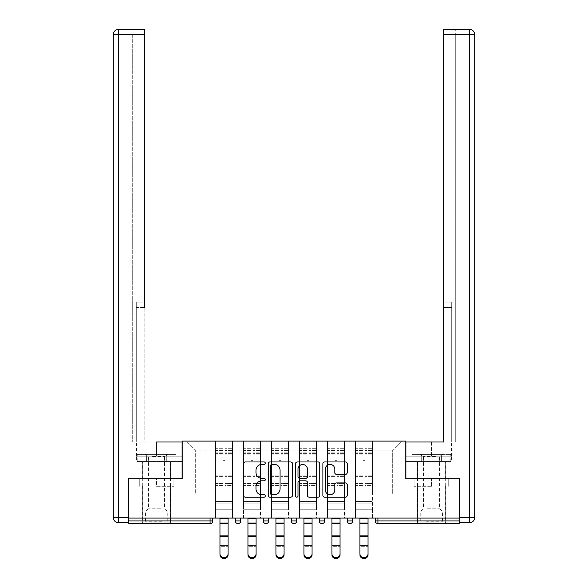 <?xml version="1.0" encoding="UTF-8"?>
<svg xmlns="http://www.w3.org/2000/svg" width="588" height="588" viewBox="0 0 588 588"><rect width="100%" height="100%" fill="white"/><g stroke="black" fill="none" stroke-linecap="round" stroke-linejoin="round"><path stroke-width="0.44" stroke-dasharray="2.94 2.21" d="M265.298 463.204A1.235 1.235 0 0 0 264.063 461.97L245.358 461.97A1.764 1.764 0 0 0 243.594 463.734L243.594 495.427A1.764 1.764 0 0 0 245.358 497.191L264.063 497.191A1.235 1.235 0 0 0 265.298 495.956A1.235 1.235 0 0 0 264.063 494.721L261.645 494.721A5.637 5.637 0 0 1 256.008 489.084L256.008 486.445A5.637 5.637 0 0 1 261.645 480.815L264.063 480.815A1.235 1.235 0 0 0 265.298 479.58A1.235 1.235 0 0 0 264.063 478.345L261.645 478.345A5.637 5.637 0 0 1 256.008 472.708L256.008 470.069A5.637 5.637 0 0 1 261.645 464.439L264.063 464.439A1.235 1.235 0 0 0 265.298 463.204M431.416 523.621L417.421 523.621L431.416 523.621M431.416 486.305L414.099 486.305L431.416 486.305L431.416 478.772L414.099 478.772L448.725 478.772L417.421 478.772L431.416 478.772L431.416 486.305M156.584 523.621L170.579 523.621L156.584 523.621M156.584 486.305L173.901 486.305L156.584 486.305L156.584 478.772L139.275 478.772L173.901 478.772L142.597 478.772L170.579 478.772L156.584 478.772L156.584 486.305M372.483 509.267L355.439 509.267L372.483 509.267L355.439 509.267L372.483 509.267L372.483 441.103L401.633 441.103L372.483 441.103L372.483 450.07L392.666 450.07L372.483 450.07L372.483 494.023L392.666 494.023L392.666 450.07L401.633 441.103L392.666 450.07L392.666 494.023L372.483 494.023L372.483 441.103L372.483 509.267L355.439 509.267L372.483 509.267L372.483 518.057L355.439 518.057L372.483 518.057L355.439 518.057L372.483 518.057L372.483 509.267M344.502 509.267L327.457 509.267L344.502 509.267L327.457 509.267L344.502 509.267L344.502 441.103L372.483 441.103L344.502 441.103L344.502 450.07L355.439 450.07L355.439 494.023L355.439 450.07L344.502 450.07L344.502 494.023L355.439 494.023L344.502 494.023L344.502 441.103L344.502 509.267L327.457 509.267L344.502 509.267L344.502 518.057L327.457 518.057L344.502 518.057L327.457 518.057L344.502 518.057L344.502 509.267M316.513 509.267L299.468 509.267L316.513 509.267L299.468 509.267L316.513 509.267L316.513 441.103L344.502 441.103L316.513 441.103L316.513 450.07L327.457 450.07L327.457 494.023L327.457 450.07L316.513 450.07L316.513 494.023L327.457 494.023L316.513 494.023L316.513 441.103L316.513 509.267L299.468 509.267L316.513 509.267L316.513 518.057L299.468 518.057L316.513 518.057L299.468 518.057L316.513 518.057L316.513 509.267M288.532 509.267L271.487 509.267L288.532 509.267L271.487 509.267L288.532 509.267L288.532 441.103L316.513 441.103L288.532 441.103L288.532 450.07L299.468 450.07L299.468 494.023L299.468 450.07L288.532 450.07L288.532 494.023L299.468 494.023L288.532 494.023L288.532 441.103L288.532 509.267L271.487 509.267L288.532 509.267L288.532 518.057L271.487 518.057L288.532 518.057L271.487 518.057L288.532 518.057L288.532 509.267M260.543 509.267L243.498 509.267L260.543 509.267L243.498 509.267L260.543 509.267L260.543 441.103L288.532 441.103L260.543 441.103L260.543 450.07L271.487 450.07L271.487 494.023L271.487 450.07L260.543 450.07L260.543 494.023L271.487 494.023L260.543 494.023L260.543 441.103L260.543 509.267L243.498 509.267L260.543 509.267L260.543 518.057L243.498 518.057L260.543 518.057L243.498 518.057L260.543 518.057L260.543 509.267M459.221 520.931L377.952 520.931L377.952 523.621L459.221 523.621L459.221 478.772L405.757 478.772L405.757 441.103L182.243 441.103L182.243 478.772L128.779 478.772L128.779 518.057L210.048 518.057L128.779 518.057L128.779 523.621L210.048 523.621L210.048 520.931L128.779 520.931M243.498 441.103L260.543 441.103L232.561 441.103L243.498 441.103L243.498 494.023L243.498 450.07L232.561 450.07L243.498 450.07L243.498 441.103L243.498 509.267L243.498 441.103M215.517 441.103L232.561 441.103L232.561 494.023L243.498 494.023L232.561 494.023L232.561 441.103L232.561 509.267L215.517 509.267L232.561 509.267L215.517 509.267L232.561 509.267L232.561 441.103L186.367 441.103L215.517 441.103L215.517 494.023L215.517 450.07L195.334 450.07L215.517 450.07L215.517 441.103L215.517 509.267L232.561 509.267L215.517 509.267L215.517 441.103M355.439 450.07L355.439 441.103L355.439 450.07M327.457 450.07L327.457 441.103L327.457 450.07M299.468 450.07L299.468 441.103L299.468 450.07M271.487 450.07L271.487 441.103L271.487 450.07M195.334 494.023L215.517 494.023L195.334 494.023L195.334 450.07L186.367 441.103L195.334 450.07L195.334 494.023M459.221 518.057L128.779 518.057M215.517 518.057L215.517 509.267L215.517 518.057L215.517 509.267L215.517 518.057L232.561 518.057L232.561 509.267L232.561 518.057L232.561 509.267L232.561 518.057L215.517 518.057M347.28 518.057L352.66 518.057L347.28 518.057M210.048 518.057L212.738 518.057L210.048 518.057L210.048 520.931L212.738 520.931M291.31 518.057L296.69 518.057L291.31 518.057M235.34 518.057L240.72 518.057L235.34 518.057M263.321 518.057L268.709 518.057L263.321 518.057M319.291 518.057L324.679 518.057L319.291 518.057L319.291 520.931L324.679 520.931M243.498 518.057L243.498 509.267L243.498 518.057M271.487 518.057L271.487 441.103L271.487 518.057M299.468 518.057L299.468 441.103L299.468 518.057M327.457 518.057L327.457 441.103L327.457 518.057M355.439 518.057L355.439 441.103L355.439 518.057M291.31 520.931L296.69 520.931L296.69 518.057M375.262 518.057L375.262 520.931L377.952 520.931L377.952 518.057M292.457 495.427L292.457 463.734A1.764 1.764 0 0 0 290.7 461.97L269.921 461.97A1.764 1.764 0 0 0 268.157 463.734L268.157 495.427A1.764 1.764 0 0 0 269.921 497.191L290.7 497.191A1.764 1.764 0 0 0 292.457 495.427M271.854 464.439A1.235 1.235 0 0 0 270.627 465.667L270.627 493.486A1.235 1.235 0 0 0 271.854 494.721L274.412 494.721A5.637 5.637 0 0 0 280.042 489.084L280.042 470.069A5.637 5.637 0 0 0 274.412 464.439L271.854 464.439M297.3 461.97L318.079 461.97A1.764 1.764 0 0 1 319.843 463.734L319.843 495.427A1.764 1.764 0 0 1 318.079 497.191L309.185 497.191A1.764 1.764 0 0 1 307.428 495.427L307.428 482.572A1.764 1.764 0 0 0 305.664 480.815L299.77 480.815A1.764 1.764 0 0 0 298.006 482.572L298.006 495.956A1.235 1.235 0 0 1 296.771 497.191A1.235 1.235 0 0 1 295.543 495.956L295.543 463.734A1.764 1.764 0 0 1 297.3 461.97M307.428 469.231A4.711 4.711 0 0 0 302.717 464.52A4.711 4.711 0 0 0 298.006 469.231L298.006 476.589A1.764 1.764 0 0 0 299.77 478.345L305.664 478.345A1.764 1.764 0 0 0 307.428 476.589L307.428 469.231M336.571 474.384L345.457 474.384A1.764 1.764 0 0 0 347.221 472.627L347.221 463.734A1.764 1.764 0 0 0 345.457 461.97L324.679 461.97A1.764 1.764 0 0 0 322.922 463.734L322.922 495.427A1.764 1.764 0 0 0 324.679 497.191L345.457 497.191A1.764 1.764 0 0 0 347.221 495.427L347.221 484.688A1.764 1.764 0 0 0 345.457 482.924L336.571 482.924A1.764 1.764 0 0 0 334.807 484.688L334.807 490.01A4.711 4.711 0 0 1 330.096 494.721A4.711 4.711 0 0 1 325.385 490.01L325.385 469.143A4.711 4.711 0 0 1 330.096 464.439A4.711 4.711 0 0 1 334.807 469.143L334.807 472.627A1.764 1.764 0 0 0 336.571 474.384M173.901 486.305L173.901 478.772L173.901 486.305M139.275 486.305L139.275 478.772L139.275 486.305M414.099 486.305L414.099 478.772L414.099 486.305M448.725 486.305L448.725 478.772L448.725 486.305M220 553.955L220 554.94A4.035 3.66 180 0 0 224.035 558.6A4.035 3.66 180 0 0 228.078 554.94L228.078 553.955A4.035 3.66 0 0 1 224.035 557.615A4.035 3.66 0 0 1 220 553.955L220 554.94M228.078 553.955L228.078 554.94M225.116 477.875L225.116 459.397A1.073 1.073 0 0 1 224.035 460.47A1.073 1.073 0 0 1 222.962 459.397A1.073 1.073 0 0 0 224.035 460.47A1.073 1.073 0 0 0 225.116 459.397L225.116 485.585L225.116 459.397A1.073 1.073 0 0 1 224.035 460.47A1.073 1.073 0 0 1 222.962 459.397L222.962 454.193L222.962 459.397A1.073 1.073 0 0 0 224.035 460.47A1.073 1.073 0 0 0 225.116 459.397L225.116 485.585L232.017 485.585L225.116 485.585L225.116 483.586L232.017 483.586L225.116 483.586L225.116 477.875M220 518.057L220 503.887L232.017 503.887L232.017 448.276L232.017 501.557L216.053 501.557L216.053 503.887L216.053 454.193L216.053 501.557L232.017 501.557L216.053 501.557L232.017 501.557L232.017 503.887L232.017 448.276L232.017 503.887L216.053 503.887L216.053 448.276L216.053 503.887L232.017 503.887L228.078 503.887L228.078 518.601L228.078 503.887L216.053 503.887L220 503.887L220 546.7L228.078 546.7L220 546.7M222.962 477.875L222.962 448.276L222.962 485.585L216.053 485.585L216.053 477.875L216.053 485.585L222.962 485.585L222.962 483.586L216.053 483.586L222.962 483.586L222.962 448.276L222.962 477.875M228.078 518.057L228.078 546.7M216.053 477.875L216.053 448.276L216.053 477.875M232.017 477.875L232.017 485.585L232.017 477.875M150.535 522.181L168.697 522.181L150.535 522.181M162.192 521.284L145.376 521.284L162.192 521.284M150.756 454.377L168.249 454.377L150.756 454.377M152.593 456.501L164.574 456.501L152.593 456.501M160.575 508.194L148.602 508.194L160.575 508.194M149.639 522.181L170.491 522.181L149.639 522.181M149.639 461.551L170.491 461.551L149.639 461.551M175.952 461.551L137.217 461.551L175.952 461.551L175.952 454.377L137.217 454.377L175.952 454.377M166.272 461.551L166.272 454.377L166.272 461.551M146.904 461.551L146.904 454.377L146.904 461.551M137.217 461.551L137.217 454.377M437.465 522.181L419.303 522.181L437.465 522.181M425.808 521.284L442.624 521.284L425.808 521.284M437.244 454.377L419.751 454.377L437.244 454.377M435.407 456.501L423.426 456.501L435.407 456.501M427.425 508.194L439.398 508.194L427.425 508.194M438.361 522.181L417.509 522.181L438.361 522.181M438.361 461.551L417.509 461.551L438.361 461.551M441.096 461.551L412.048 461.551L450.783 461.551L441.096 461.551L441.096 454.377L412.048 454.377L450.783 454.377L441.096 454.377L441.096 461.551M421.728 461.551L421.728 454.377L421.728 461.551M412.048 461.551L412.048 454.377M450.783 461.551L450.783 454.377M156.584 461.551L170.579 461.551L156.584 461.551M156.584 442L156.584 456.17L182.059 456.17L146.596 456.17L182.059 456.17L182.059 461.551L146.596 461.551L182.059 461.551L182.059 442L136.409 442L144.207 442L144.207 29.4L144.207 302.07L144.207 29.4L118.556 29.4L118.556 34.78L144.207 34.78L132.726 34.78L132.726 442L182.059 442L156.584 442L156.584 456.17L136.409 456.17L182.059 456.17L182.059 442L182.059 478.772L128.243 478.772L128.243 517.337L118.556 517.337L118.556 34.78L113.175 34.78A5.38 5.38 0 0 1 118.556 29.4A5.38 5.38 0 0 0 113.175 34.78M144.207 34.78L132.726 34.78L132.726 442L144.207 442L144.207 302.07L144.207 307.458L136.313 307.458L136.313 442L136.313 302.07L136.313 442L136.313 307.458L144.207 307.458M118.556 522.725L118.556 517.337L113.175 517.337A5.38 5.38 0 0 0 118.556 522.725L128.243 522.725L128.243 517.337M136.313 302.07L136.313 307.458L136.313 302.07L144.207 302.07L136.313 302.07M136.6 456.17L146.596 456.17L136.6 456.17L136.6 461.551L146.596 461.551L146.596 456.17L146.596 461.551L136.6 461.551M431.416 461.551L417.421 461.551L431.416 461.551M431.416 442L431.416 456.17L405.94 456.17L441.404 456.17L405.94 456.17L405.94 461.551L441.404 461.551L405.94 461.551L405.94 442L451.591 442L431.416 442L431.416 456.17L451.591 456.17L405.94 456.17L405.94 442L405.94 478.772L459.757 478.772L459.757 522.725L469.445 522.725A5.38 5.38 0 0 0 474.825 517.337L474.825 34.78A5.38 5.38 0 0 0 469.445 29.4A5.38 5.38 0 0 1 474.825 34.78L469.445 34.78L469.445 517.337L459.757 517.337M443.793 307.458L451.687 307.458L443.793 307.458L451.687 307.458L451.687 302.07L451.687 442L451.687 302.07L451.687 442L455.274 442L455.274 34.78L455.274 442L443.793 442L443.793 34.78L443.793 307.458L451.687 307.458L451.687 442L443.793 442L443.793 29.4L443.793 34.78L469.445 34.78L469.445 29.4M443.793 29.4L443.793 34.78L455.274 34.78L455.274 29.4L455.274 34.78L443.793 34.78M451.4 456.17L441.404 456.17L451.4 456.17L451.4 461.551L441.404 461.551L441.404 456.17L441.404 461.551L451.4 461.551M247.989 553.955L247.989 554.94A4.035 3.66 180 0 0 252.024 558.6A4.035 3.66 180 0 0 256.059 554.94L256.059 553.955A4.035 3.66 0 0 1 252.024 557.615A4.035 3.66 0 0 1 247.989 553.955L247.989 554.94M256.059 553.955L256.059 554.94M253.097 477.875L253.097 459.397A1.073 1.073 0 0 1 252.024 460.47A1.073 1.073 0 0 1 250.944 459.397A1.073 1.073 0 0 0 252.024 460.47A1.073 1.073 0 0 0 253.097 459.397L253.097 485.585L253.097 459.397A1.073 1.073 0 0 1 252.024 460.47A1.073 1.073 0 0 1 250.944 459.397L250.944 454.193L250.944 459.397A1.073 1.073 0 0 0 252.024 460.47A1.073 1.073 0 0 0 253.097 459.397L253.097 485.585L260.006 485.585L253.097 485.585L253.097 483.586L260.006 483.586L253.097 483.586L253.097 477.875M247.989 518.057L247.989 503.887L260.006 503.887L260.006 448.276L260.006 501.557L244.042 501.557L244.042 503.887L244.042 454.193L244.042 501.557L260.006 501.557L244.042 501.557L260.006 501.557L260.006 503.887L260.006 448.276L260.006 503.887L244.042 503.887L244.042 448.276L244.042 503.887L260.006 503.887L256.059 503.887L256.059 518.601L256.059 503.887L244.042 503.887L247.989 503.887L247.989 546.7L256.059 546.7L247.989 546.7M250.944 477.875L250.944 448.276L250.944 485.585L244.042 485.585L244.042 477.875L244.042 485.585L250.944 485.585L250.944 483.586L244.042 483.586L250.944 483.586L250.944 448.276L250.944 477.875M275.97 553.955L275.97 554.94A4.035 3.66 180 0 0 280.006 558.6A4.035 3.66 180 0 0 284.041 554.94L284.041 553.955A4.035 3.66 0 0 1 280.006 557.615A4.035 3.66 0 0 1 275.97 553.955L275.97 554.94M284.041 553.955L284.041 554.94M281.086 477.875L281.086 459.397A1.073 1.073 0 0 1 280.006 460.47A1.073 1.073 0 0 1 278.933 459.397A1.073 1.073 0 0 0 280.006 460.47A1.073 1.073 0 0 0 281.086 459.397L281.086 485.585L281.086 459.397A1.073 1.073 0 0 1 280.006 460.47A1.073 1.073 0 0 1 278.933 459.397L278.933 454.193L278.933 459.397A1.073 1.073 0 0 0 280.006 460.47A1.073 1.073 0 0 0 281.086 459.397L281.086 485.585L287.988 485.585L281.086 485.585L281.086 483.586L287.988 483.586L281.086 483.586L281.086 477.875M275.97 518.057L275.97 503.887L287.988 503.887L287.988 448.276L287.988 501.557L272.024 501.557L272.024 503.887L272.024 454.193L272.024 501.557L287.988 501.557L272.024 501.557L287.988 501.557L287.988 503.887L287.988 448.276L287.988 503.887L272.024 503.887L272.024 448.276L272.024 503.887L287.988 503.887L284.041 503.887L284.041 518.601L284.041 503.887L272.024 503.887L275.97 503.887L275.97 546.7L284.041 546.7L275.97 546.7M278.933 477.875L278.933 448.276L278.933 485.585L272.024 485.585L272.024 477.875L272.024 485.585L278.933 485.585L278.933 483.586L272.024 483.586L278.933 483.586L278.933 448.276L278.933 477.875M303.959 553.955L303.959 554.94A4.035 3.66 180 0 0 307.994 558.6A4.035 3.66 180 0 0 312.03 554.94L312.03 553.955A4.035 3.66 0 0 1 307.994 557.615A4.035 3.66 0 0 1 303.959 553.955L303.959 554.94M312.03 553.955L312.03 554.94M309.067 477.875L309.067 459.397A1.073 1.073 0 0 1 307.994 460.47A1.073 1.073 0 0 1 306.914 459.397A1.073 1.073 0 0 0 307.994 460.47A1.073 1.073 0 0 0 309.067 459.397L309.067 485.585L309.067 459.397A1.073 1.073 0 0 1 307.994 460.47A1.073 1.073 0 0 1 306.914 459.397L306.914 454.193L306.914 459.397A1.073 1.073 0 0 0 307.994 460.47A1.073 1.073 0 0 0 309.067 459.397L309.067 485.585L315.976 485.585L309.067 485.585L309.067 483.586L315.976 483.586L309.067 483.586L309.067 477.875M303.959 518.057L303.959 503.887L315.976 503.887L315.976 448.276L315.976 501.557L300.012 501.557L300.012 503.887L300.012 454.193L300.012 501.557L315.976 501.557L300.012 501.557L315.976 501.557L315.976 503.887L315.976 448.276L315.976 503.887L300.012 503.887L300.012 448.276L300.012 503.887L315.976 503.887L312.03 503.887L312.03 518.601L312.03 503.887L300.012 503.887L303.959 503.887L303.959 546.7L312.03 546.7L303.959 546.7M306.914 477.875L306.914 448.276L306.914 485.585L300.012 485.585L300.012 477.875L300.012 485.585L306.914 485.585L306.914 483.586L300.012 483.586L306.914 483.586L306.914 448.276L306.914 477.875M331.941 553.955L331.941 554.94A4.035 3.66 180 0 0 335.976 558.6A4.035 3.66 180 0 0 340.011 554.94L340.011 553.955A4.035 3.66 0 0 1 335.976 557.615A4.035 3.66 0 0 1 331.941 553.955L331.941 554.94M340.011 553.955L340.011 554.94M337.056 477.875L337.056 459.397A1.073 1.073 0 0 1 335.976 460.47A1.073 1.073 0 0 1 334.903 459.397A1.073 1.073 0 0 0 335.976 460.47A1.073 1.073 0 0 0 337.056 459.397L337.056 485.585L337.056 459.397A1.073 1.073 0 0 1 335.976 460.47A1.073 1.073 0 0 1 334.903 459.397L334.903 454.193L334.903 459.397A1.073 1.073 0 0 0 335.976 460.47A1.073 1.073 0 0 0 337.056 459.397L337.056 485.585L343.958 485.585L337.056 485.585L337.056 483.586L343.958 483.586L337.056 483.586L337.056 477.875M331.941 518.057L331.941 503.887L343.958 503.887L343.958 448.276L343.958 501.557L327.994 501.557L327.994 503.887L327.994 454.193L327.994 501.557L343.958 501.557L327.994 501.557L343.958 501.557L343.958 503.887L343.958 448.276L343.958 503.887L327.994 503.887L327.994 448.276L327.994 503.887L343.958 503.887L340.011 503.887L340.011 518.601L340.011 503.887L327.994 503.887L331.941 503.887L331.941 546.7L340.011 546.7L331.941 546.7M334.903 477.875L334.903 448.276L334.903 485.585L327.994 485.585L327.994 477.875L327.994 485.585L334.903 485.585L334.903 483.586L327.994 483.586L334.903 483.586L334.903 448.276L334.903 477.875M359.922 553.955L359.922 554.94A4.035 3.66 180 0 0 363.965 558.6A4.035 3.66 180 0 0 368 554.94L368 553.955A4.035 3.66 0 0 1 363.965 557.615A4.035 3.66 0 0 1 359.922 553.955L359.922 554.94M368 553.955L368 554.94M365.038 477.875L365.038 459.397A1.073 1.073 0 0 1 363.965 460.47A1.073 1.073 0 0 1 362.884 459.397A1.073 1.073 0 0 0 363.965 460.47A1.073 1.073 0 0 0 365.038 459.397L365.038 485.585L365.038 459.397A1.073 1.073 0 0 1 363.965 460.47A1.073 1.073 0 0 1 362.884 459.397L362.884 454.193L362.884 459.397A1.073 1.073 0 0 0 363.965 460.47A1.073 1.073 0 0 0 365.038 459.397L365.038 485.585L371.947 485.585L365.038 485.585L365.038 483.586L371.947 483.586L365.038 483.586L365.038 477.875M359.922 518.057L359.922 503.887L371.947 503.887L371.947 448.276L371.947 501.557L355.983 501.557L355.983 503.887L355.983 454.193L355.983 501.557L371.947 501.557L355.983 501.557L371.947 501.557L371.947 503.887L371.947 448.276L371.947 503.887L355.983 503.887L355.983 448.276L355.983 503.887L371.947 503.887L368 503.887L368 518.601L368 503.887L355.983 503.887L359.922 503.887L359.922 546.7L368 546.7L359.922 546.7M362.884 477.875L362.884 448.276L362.884 485.585L355.983 485.585L355.983 477.875L355.983 485.585L362.884 485.585L362.884 483.586L355.983 483.586L362.884 483.586L362.884 448.276L362.884 477.875M256.059 518.057L256.059 546.7M244.042 477.875L244.042 448.276L244.042 477.875M260.006 477.875L260.006 485.585L260.006 477.875M284.041 518.057L284.041 546.7M272.024 477.875L272.024 448.276L272.024 477.875M287.988 477.875L287.988 485.585L287.988 477.875M312.03 518.057L312.03 546.7M300.012 477.875L300.012 448.276L300.012 477.875M315.976 477.875L315.976 485.585L315.976 477.875M340.011 518.057L340.011 546.7M327.994 477.875L327.994 448.276L327.994 477.875M343.958 477.875L343.958 485.585L343.958 477.875M368 518.057L368 546.7M355.983 477.875L355.983 448.276L355.983 477.875M371.947 477.875L371.947 485.585L371.947 477.875M240.72 520.931L235.34 520.931M268.709 520.931L263.321 520.931M352.66 520.931L347.28 520.931M228.078 536.454L220 536.454M232.017 476.383L225.116 476.383L232.017 476.383M222.962 476.383L216.053 476.383L222.962 476.383M222.962 454.193L216.053 454.193L222.962 454.193M232.017 454.193L225.116 454.193L232.017 454.193M222.962 452.863L216.053 452.863L222.962 452.863M222.962 475.861L216.053 475.861L222.962 475.861M222.962 453.392L216.053 453.392L222.962 453.392M228.078 518.601L220 518.601M232.017 452.863L225.116 452.863L232.017 452.863M232.017 475.861L225.116 475.861L232.017 475.861M232.017 453.392L225.116 453.392L232.017 453.392M228.078 522.805L220 522.805L228.078 522.805M228.078 535.639L220 535.639L228.078 535.639M228.078 545.723L220 545.723M228.078 523.621L220 523.621M150.984 511.942L167.8 511.942L150.984 511.942M162.009 511.053L145.743 511.053L162.009 511.053M437.016 511.942L420.2 511.942L437.016 511.942M425.991 511.053L442.257 511.053L425.991 511.053M451.687 302.07L443.793 302.07L451.687 302.07M469.445 522.725L469.445 517.337L474.825 517.337M256.059 536.454L247.989 536.454M260.006 476.383L253.097 476.383L260.006 476.383M250.944 476.383L244.042 476.383L250.944 476.383M250.944 454.193L244.042 454.193L250.944 454.193M260.006 454.193L253.097 454.193L260.006 454.193M250.944 452.863L244.042 452.863L250.944 452.863M250.944 475.861L244.042 475.861L250.944 475.861M250.944 453.392L244.042 453.392L250.944 453.392M256.059 518.601L247.989 518.601M260.006 452.863L253.097 452.863L260.006 452.863M260.006 475.861L253.097 475.861L260.006 475.861M260.006 453.392L253.097 453.392L260.006 453.392M256.059 522.805L247.989 522.805L256.059 522.805M256.059 535.639L247.989 535.639L256.059 535.639M256.059 545.723L247.989 545.723M256.059 523.621L247.989 523.621M284.041 536.454L275.97 536.454M287.988 476.383L281.086 476.383L287.988 476.383M278.933 476.383L272.024 476.383L278.933 476.383M278.933 454.193L272.024 454.193L278.933 454.193M287.988 454.193L281.086 454.193L287.988 454.193M278.933 452.863L272.024 452.863L278.933 452.863M278.933 475.861L272.024 475.861L278.933 475.861M278.933 453.392L272.024 453.392L278.933 453.392M284.041 518.601L275.97 518.601M287.988 452.863L281.086 452.863L287.988 452.863M287.988 475.861L281.086 475.861L287.988 475.861M287.988 453.392L281.086 453.392L287.988 453.392M284.041 522.805L275.97 522.805L284.041 522.805M284.041 535.639L275.97 535.639L284.041 535.639M284.041 545.723L275.97 545.723M284.041 523.621L275.97 523.621M312.03 536.454L303.959 536.454M315.976 476.383L309.067 476.383L315.976 476.383M306.914 476.383L300.012 476.383L306.914 476.383M306.914 454.193L300.012 454.193L306.914 454.193M315.976 454.193L309.067 454.193L315.976 454.193M306.914 452.863L300.012 452.863L306.914 452.863M306.914 475.861L300.012 475.861L306.914 475.861M306.914 453.392L300.012 453.392L306.914 453.392M312.03 518.601L303.959 518.601M315.976 452.863L309.067 452.863L315.976 452.863M315.976 475.861L309.067 475.861L315.976 475.861M315.976 453.392L309.067 453.392L315.976 453.392M312.03 522.805L303.959 522.805L312.03 522.805M312.03 535.639L303.959 535.639L312.03 535.639M312.03 545.723L303.959 545.723M312.03 523.621L303.959 523.621M340.011 536.454L331.941 536.454M343.958 476.383L337.056 476.383L343.958 476.383M334.903 476.383L327.994 476.383L334.903 476.383M334.903 454.193L327.994 454.193L334.903 454.193M343.958 454.193L337.056 454.193L343.958 454.193M334.903 452.863L327.994 452.863L334.903 452.863M334.903 475.861L327.994 475.861L334.903 475.861M334.903 453.392L327.994 453.392L334.903 453.392M340.011 518.601L331.941 518.601M343.958 452.863L337.056 452.863L343.958 452.863M343.958 475.861L337.056 475.861L343.958 475.861M343.958 453.392L337.056 453.392L343.958 453.392M340.011 522.805L331.941 522.805L340.011 522.805M340.011 535.639L331.941 535.639L340.011 535.639M340.011 545.723L331.941 545.723M340.011 523.621L331.941 523.621M368 536.454L359.922 536.454M371.947 476.383L365.038 476.383L371.947 476.383M362.884 476.383L355.983 476.383L362.884 476.383M362.884 454.193L355.983 454.193L362.884 454.193M371.947 454.193L365.038 454.193L371.947 454.193M362.884 452.863L355.983 452.863L362.884 452.863M362.884 475.861L355.983 475.861L362.884 475.861M362.884 453.392L355.983 453.392L362.884 453.392M368 518.601L359.922 518.601M371.947 452.863L365.038 452.863L371.947 452.863M371.947 475.861L365.038 475.861L371.947 475.861M371.947 453.392L365.038 453.392L371.947 453.392M368 522.805L359.922 522.805L368 522.805M368 535.639L359.922 535.639L368 535.639M368 545.723L359.922 545.723M368 523.621L359.922 523.621M417.421 486.305L417.421 523.621M142.597 486.305L142.597 523.621M170.579 486.305L170.579 523.621M445.403 486.305L445.403 523.621M222.962 448.276L216.053 448.276L222.962 448.276M222.962 450.606L216.053 450.606L222.962 450.606M232.017 448.276L225.116 448.276L232.017 448.276M232.017 450.606L225.116 450.606L232.017 450.606M144.927 454.377L148.602 456.501L148.602 508.194L145.376 511.942L145.376 521.284L144.479 522.181M170.491 522.181L170.491 461.551M142.686 522.181L142.686 461.551M168.249 454.377L164.574 456.501L164.574 508.194L167.8 511.942L167.8 521.284L168.697 522.181M419.751 454.377L423.426 456.501L423.426 508.194L420.2 511.942L420.2 521.284L419.303 522.181M445.314 522.181L445.314 461.551M417.509 522.181L417.509 461.551M443.073 454.377L439.398 456.501L439.398 508.194L442.624 511.942L442.624 521.284L443.521 522.181M142.597 478.772L142.597 461.551M136.409 456.17L136.409 442M170.579 478.772L170.579 461.551M445.403 478.772L445.403 461.551M451.591 456.17L451.591 442M417.421 478.772L417.421 461.551M250.944 448.276L244.042 448.276L250.944 448.276M250.944 450.606L244.042 450.606L250.944 450.606M260.006 448.276L253.097 448.276L260.006 448.276M260.006 450.606L253.097 450.606L260.006 450.606M278.933 448.276L272.024 448.276L278.933 448.276M278.933 450.606L272.024 450.606L278.933 450.606M287.988 448.276L281.086 448.276L287.988 448.276M287.988 450.606L281.086 450.606L287.988 450.606M306.914 448.276L300.012 448.276L306.914 448.276M306.914 450.606L300.012 450.606L306.914 450.606M315.976 448.276L309.067 448.276L315.976 448.276M315.976 450.606L309.067 450.606L315.976 450.606M334.903 448.276L327.994 448.276L334.903 448.276M334.903 450.606L327.994 450.606L334.903 450.606M343.958 448.276L337.056 448.276L343.958 448.276M343.958 450.606L337.056 450.606L343.958 450.606M362.884 448.276L355.983 448.276L362.884 448.276M362.884 450.606L355.983 450.606L362.884 450.606M371.947 448.276L365.038 448.276L371.947 448.276M371.947 450.606L365.038 450.606L371.947 450.606"/><path stroke-width="0.88" d="M265.298 463.204A1.235 1.235 0 0 0 264.063 461.97L245.358 461.97A1.764 1.764 0 0 0 243.594 463.734L243.594 495.427A1.764 1.764 0 0 0 245.358 497.191L264.063 497.191A1.235 1.235 0 0 0 265.298 495.956A1.235 1.235 0 0 0 264.063 494.721L261.645 494.721A5.637 5.637 0 0 1 256.008 489.084L256.008 486.445A5.637 5.637 0 0 1 261.645 480.815L264.063 480.815A1.235 1.235 0 0 0 265.298 479.58A1.235 1.235 0 0 0 264.063 478.345L261.645 478.345A5.637 5.637 0 0 1 256.008 472.708L256.008 470.069A5.637 5.637 0 0 1 261.645 464.439L264.063 464.439A1.235 1.235 0 0 0 265.298 463.204M345.457 474.384A1.764 1.764 0 0 0 347.221 472.627L347.221 463.734A1.764 1.764 0 0 0 345.457 461.97L324.679 461.97A1.764 1.764 0 0 0 322.922 463.734L322.922 495.427A1.764 1.764 0 0 0 324.679 497.191L345.457 497.191A1.764 1.764 0 0 0 347.221 495.427L347.221 484.688A1.764 1.764 0 0 0 345.457 482.924L336.571 482.924A1.764 1.764 0 0 0 334.807 484.688L334.807 490.01A4.711 4.711 0 0 1 330.096 494.721A4.711 4.711 0 0 1 325.385 490.01L325.385 469.143A4.711 4.711 0 0 1 330.096 464.439A4.711 4.711 0 0 1 334.807 469.143L334.807 472.627A1.764 1.764 0 0 0 336.571 474.384L345.457 474.384M128.779 518.057L128.779 478.772L182.243 478.772L182.243 441.103L405.757 441.103L405.757 478.772L459.221 478.772L459.221 518.057L128.779 518.057L128.779 520.931L210.048 520.931L210.048 518.057M292.457 463.734A1.764 1.764 0 0 0 290.7 461.97L269.921 461.97A1.764 1.764 0 0 0 268.157 463.734L268.157 495.427A1.764 1.764 0 0 0 269.921 497.191L290.7 497.191A1.764 1.764 0 0 0 292.457 495.427L292.457 463.734M297.3 461.97L318.079 461.97A1.764 1.764 0 0 1 319.843 463.734L319.843 495.427A1.764 1.764 0 0 1 318.079 497.191L309.185 497.191A1.764 1.764 0 0 1 307.428 495.427L307.428 482.572A1.764 1.764 0 0 0 305.664 480.815L299.77 480.815A1.764 1.764 0 0 0 298.006 482.572L298.006 495.956A1.235 1.235 0 0 1 296.771 497.191A1.235 1.235 0 0 1 295.543 495.956L295.543 463.734A1.764 1.764 0 0 1 297.3 461.97M210.048 523.621A2.69 2.69 0 0 0 212.738 520.931L210.048 520.931L210.048 523.621A2.69 2.69 0 0 0 212.738 520.931L212.738 518.057L212.738 520.931A2.69 2.69 0 0 1 210.048 523.621L128.779 523.621L128.779 520.931M459.221 518.057L459.221 523.621L377.952 523.621A2.69 2.69 0 0 1 375.262 520.931L375.262 518.057M235.34 518.057L235.34 520.931L235.34 518.057M238.03 523.621A2.69 2.69 0 0 1 235.34 520.931A2.69 2.69 0 0 0 238.03 523.621A2.69 2.69 0 0 0 240.72 520.931L240.72 518.057L240.72 520.931A2.69 2.69 0 0 1 238.03 523.621A2.69 2.69 0 0 1 235.34 520.931L240.72 520.931A2.69 2.69 0 0 1 238.03 523.621M263.321 518.057L263.321 520.931L263.321 518.057M268.709 518.057L268.709 520.931L268.709 518.057M291.31 518.057L291.31 520.931L291.31 518.057M296.69 518.057L296.69 520.931A2.69 2.69 0 0 1 294 523.621A2.69 2.69 0 0 1 291.31 520.931A2.69 2.69 0 0 0 294 523.621A2.69 2.69 0 0 0 296.69 520.931A2.69 2.69 0 0 1 294 523.621A2.69 2.69 0 0 1 291.31 520.931L296.69 520.931M319.291 520.931A2.69 2.69 0 0 0 321.981 523.621A2.69 2.69 0 0 0 324.679 520.931A2.69 2.69 0 0 1 321.981 523.621A2.69 2.69 0 0 0 324.679 520.931L324.679 518.057L324.679 520.931L319.291 520.931A2.69 2.69 0 0 0 321.981 523.621A2.69 2.69 0 0 1 319.291 520.931L319.291 518.057M347.28 518.057L347.28 520.931L347.28 518.057M352.66 518.057L352.66 520.931L352.66 518.057M266.019 523.621A2.69 2.69 0 0 1 263.321 520.931A2.69 2.69 0 0 0 266.019 523.621A2.69 2.69 0 0 0 268.709 520.931A2.69 2.69 0 0 1 266.019 523.621A2.69 2.69 0 0 1 263.321 520.931L268.709 520.931A2.69 2.69 0 0 1 266.019 523.621M349.97 523.621A2.69 2.69 0 0 1 347.28 520.931A2.69 2.69 0 0 0 349.97 523.621A2.69 2.69 0 0 0 352.66 520.931A2.69 2.69 0 0 1 349.97 523.621A2.69 2.69 0 0 1 347.28 520.931L352.66 520.931A2.69 2.69 0 0 1 349.97 523.621M377.952 518.057L377.952 523.621A2.69 2.69 0 0 1 375.262 520.931L459.221 520.931M271.854 464.439A1.235 1.235 0 0 0 270.627 465.667L270.627 493.486A1.235 1.235 0 0 0 271.854 494.721L274.412 494.721A5.637 5.637 0 0 0 280.042 489.084L280.042 470.069A5.637 5.637 0 0 0 274.412 464.439L271.854 464.439M307.428 469.231A4.711 4.711 0 0 0 302.717 464.52A4.711 4.711 0 0 0 298.006 469.231L298.006 476.589A1.764 1.764 0 0 0 299.77 478.345L305.664 478.345A1.764 1.764 0 0 0 307.428 476.589L307.428 469.231M220 546.7L220 553.955A4.035 3.66 0 0 0 224.035 557.615A4.035 3.66 0 0 0 228.078 553.955L228.078 554.94A4.035 3.66 180 0 1 224.035 558.6A4.035 3.66 180 0 1 220 554.94M228.078 546.7L228.078 554.94M228.078 553.955L228.078 518.057M220 553.955L220 518.057M113.175 34.78A5.38 5.38 0 0 1 118.556 29.4A5.38 5.38 0 0 0 113.175 34.78L113.175 517.337L113.175 34.78L118.556 34.78L118.556 29.4L144.207 29.4L144.207 34.78L118.556 34.78L118.556 517.337L128.243 517.337L128.243 478.772L182.059 478.772L182.059 442L156.584 442M144.207 34.78L144.207 307.458M128.243 517.337L128.243 522.725L118.556 522.725A5.38 5.38 0 0 1 113.175 517.337L118.556 517.337L118.556 522.725M431.416 442L443.793 442L443.793 29.4L469.445 29.4L443.793 29.4M459.757 517.337L469.445 517.337L469.445 34.78L474.825 34.78A5.38 5.38 0 0 0 469.445 29.4A5.38 5.38 0 0 1 474.825 34.78L474.825 517.337A5.38 5.38 0 0 1 469.445 522.725L459.757 522.725L459.757 478.772L405.94 478.772L405.94 442L443.793 442L443.793 307.458M247.989 546.7L247.989 553.955A4.035 3.66 0 0 0 252.024 557.615A4.035 3.66 0 0 0 256.059 553.955L256.059 554.94A4.035 3.66 180 0 1 252.024 558.6A4.035 3.66 180 0 1 247.989 554.94M256.059 546.7L256.059 554.94M275.97 546.7L275.97 553.955A4.035 3.66 0 0 0 280.006 557.615A4.035 3.66 0 0 0 284.041 553.955L284.041 554.94A4.035 3.66 180 0 1 280.006 558.6A4.035 3.66 180 0 1 275.97 554.94M284.041 546.7L284.041 554.94M303.959 546.7L303.959 553.955A4.035 3.66 0 0 0 307.994 557.615A4.035 3.66 0 0 0 312.03 553.955L312.03 554.94A4.035 3.66 180 0 1 307.994 558.6A4.035 3.66 180 0 1 303.959 554.94M312.03 546.7L312.03 554.94M331.941 546.7L331.941 553.955A4.035 3.66 0 0 0 335.976 557.615A4.035 3.66 0 0 0 340.011 553.955L340.011 554.94A4.035 3.66 180 0 1 335.976 558.6A4.035 3.66 180 0 1 331.941 554.94M340.011 546.7L340.011 554.94M359.922 546.7L359.922 553.955A4.035 3.66 0 0 0 363.965 557.615A4.035 3.66 0 0 0 368 553.955L368 554.94A4.035 3.66 180 0 1 363.965 558.6A4.035 3.66 180 0 1 359.922 554.94M368 546.7L368 554.94M256.059 553.955L256.059 518.057M247.989 553.955L247.989 518.057M284.041 553.955L284.041 518.057M275.97 553.955L275.97 518.057M312.03 553.955L312.03 518.057M303.959 553.955L303.959 518.057M340.011 553.955L340.011 518.057M331.941 553.955L331.941 518.057M368 553.955L368 518.057M359.922 553.955L359.922 518.057M377.952 523.621A2.69 2.69 0 0 1 375.262 520.931M220 536.454L228.078 536.454M220 545.723L228.078 545.723M220 523.621L228.078 523.621M220 518.601L228.078 518.601M469.445 29.4L469.445 34.78L443.793 34.78M474.825 517.337L469.445 517.337L469.445 522.725M247.989 536.454L256.059 536.454M247.989 545.723L256.059 545.723M247.989 523.621L256.059 523.621M247.989 518.601L256.059 518.601M275.97 536.454L284.041 536.454M275.97 545.723L284.041 545.723M275.97 523.621L284.041 523.621M275.97 518.601L284.041 518.601M303.959 536.454L312.03 536.454M303.959 545.723L312.03 545.723M303.959 523.621L312.03 523.621M303.959 518.601L312.03 518.601M331.941 536.454L340.011 536.454M331.941 545.723L340.011 545.723M331.941 523.621L340.011 523.621M331.941 518.601L340.011 518.601M359.922 536.454L368 536.454M359.922 545.723L368 545.723M359.922 523.621L368 523.621M359.922 518.601L368 518.601"/></g></svg>
